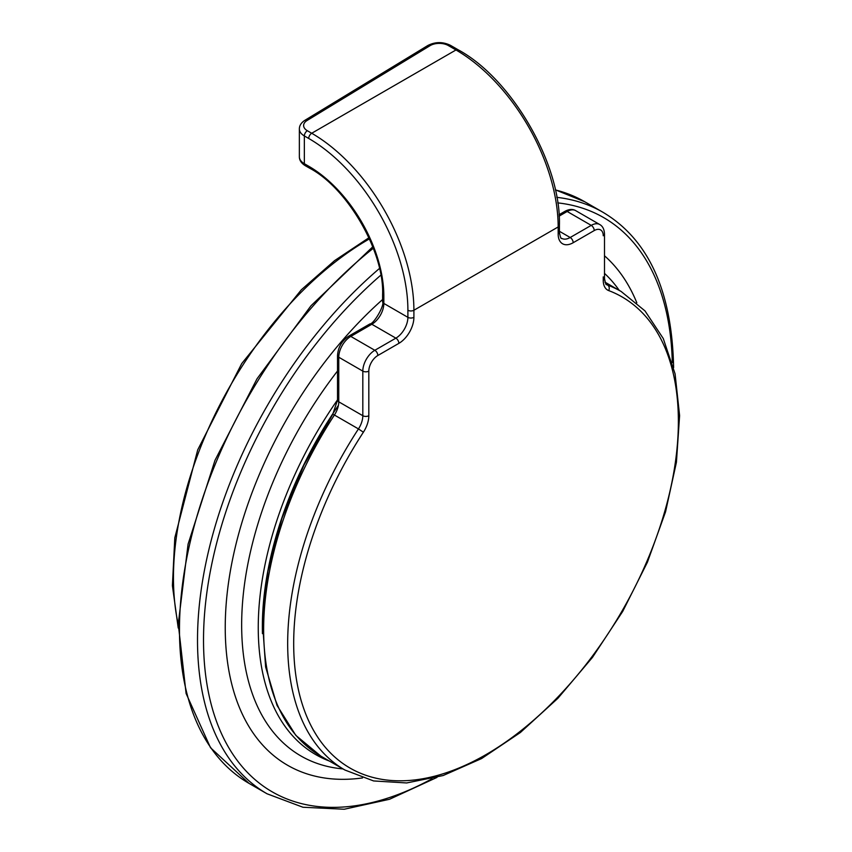 <?xml version="1.0" encoding="UTF-8"?>
<svg xmlns="http://www.w3.org/2000/svg" width="852" height="852" viewBox="0 0 852 852"><rect width="100%" height="100%" fill="white"/><g stroke="black" fill="none" stroke-linecap="round" stroke-linejoin="round"><path stroke-width="1.28" d="M636.817 302.79A300.809 173.67 120 0 0 604.494 255.792M382.601 299.521A300.809 173.67 120 0 0 225.503 615.187A300.809 173.67 120 0 0 362.505 777.929M342.973 768.909A286.091 165.171 -60 0 1 337.52 371.003M604.494 273.375A286.091 165.171 -60 0 1 619.244 290.383M432.049 778.739A331.524 191.412 -60 0 1 204.949 669.097A331.524 191.412 -60 0 1 380.823 275.175M557.719 202.882A331.524 191.412 -60 0 1 672.292 362.611M605.644 282.534A277.496 160.219 120 0 0 604.92 281.948M337.52 399.865A277.496 160.219 120 0 0 329.373 761.06M262.448 633.654A273.822 158.089 -60 0 1 338.414 405.371M372.761 246.803L311.001 305.751L257.038 378.767L215.002 460.304L188.079 544.14L178.26 623.898L186.098 693.475L210.519 747.726L249.018 783.371A335.773 193.862 -60 0 1 190.102 542.404A335.773 193.862 -60 0 1 373.314 248.251M555.334 189.911A335.773 193.862 -60 0 1 584.792 201.786L602.822 212.201A335.773 193.862 120 0 0 556.814 197.345M379.459 268.455A335.773 193.862 120 0 0 206.418 560.541A335.773 193.862 120 0 0 267.049 793.787L302.95 807.249L344.229 809.24L389.524 799.272L436.991 777.407M368.82 415.712A4.249 2.449 180 0 1 362.814 415.712A16.997 9.819 -60 0 1 358.458 428.918L363.378 432.22A21.247 12.269 120 0 0 368.82 415.712L368.82 371.11A12.748 7.359 -60 0 1 377.841 355.497L398.874 343.356A21.247 12.269 120 0 0 413.902 317.327A4.249 2.449 180 0 1 407.895 317.327A16.997 9.819 -60 0 1 395.871 338.148L371.823 324.261A4.249 2.449 60 0 0 369.704 324.058L348.66 336.199C341.822 340.832 338.116 347.265 337.52 355.497A4.249 2.449 0 0 0 338.766 357.233L362.814 371.11L362.814 415.712L338.766 401.825A4.249 2.449 180 0 1 337.52 400.089L332.77 414.274L334.41 415.03A16.997 9.819 120 0 0 338.766 401.825L338.766 357.233A16.997 9.819 -60 0 1 350.79 336.412L371.823 324.261A16.997 9.819 120 0 0 383.847 303.44L383.847 296.358A106.255 61.344 -120 0 0 308.712 166.225L304.345 163.701A16.997 9.819 180 0 1 299.361 156.757L299.361 128.993A16.997 9.819 0 0 0 304.345 135.937L308.712 138.461A140.26 80.983 60 0 1 407.895 310.245L407.895 317.327L383.847 303.44A4.249 2.449 0 0 1 382.601 301.704L382.601 294.632A4.249 2.449 0 0 0 383.847 296.358M344.89 770.016L320.853 756.129A276.272 159.505 -60 0 1 334.41 415.03L358.458 428.918A276.272 159.505 120 0 0 344.89 770.016L373.602 780.943L406.66 782.956L443.136 775.533L481.604 758.557L520.391 732.496L557.868 698.321L592.459 657.403L622.716 611.406L647.424 562.203L665.561 511.786L676.424 462.253L679.598 415.616L675.072 373.826L663.261 338.521L644.985 310.895L621.161 291.49A276.272 159.505 120 0 0 607.604 285.069A16.997 9.819 -60 0 1 606.762 284.675C606.187 282.47 606.656 288.775 604.494 278.625L604.494 234.034C604.292 229.326 602.705 226.153 599.723 224.513A16.997 9.819 120 0 0 591.224 225.365L570.18 237.506A16.997 9.819 -60 0 1 561.681 238.347C561.042 239.167 560.286 237.144 559.413 232.298L559.413 225.216C561.234 164.234 511.828 78.672 458.099 49.757L450.431 45.326C442.806 41.663 435.276 41.727 427.832 45.507L304.909 120.302C301.193 122.72 299.35 125.627 299.361 128.993M565.057 211.264A4.249 2.449 60 0 1 567.176 211.477A16.997 9.819 -60 0 1 575.675 210.636C572.768 208.878 569.232 209.091 565.057 211.264L559.018 214.747M559.114 216.131L567.176 211.477L591.224 225.365A4.249 2.449 -120 0 1 594.227 230.562A12.748 7.359 -60 0 1 603.248 235.77A4.249 2.449 0 0 0 604.494 234.034M382.601 294.632C384.369 251.894 347.488 188.004 309.595 168.163L305.218 165.65A4.249 2.449 -60 0 1 304.345 163.701L304.345 135.937A4.249 2.449 120 0 1 307.348 130.729A12.748 7.359 180 0 1 307.114 120.462A4.249 2.513 -121.3 0 0 304.909 120.302M309.595 168.163A4.249 2.449 -60 0 1 308.712 166.225M348.66 336.199A4.249 2.449 60 0 1 350.79 336.412L374.827 350.289A16.997 9.819 120 0 0 362.814 371.11A4.249 2.449 180 0 0 368.82 371.11M398.874 343.356A4.249 2.449 -120 0 0 395.871 338.148L374.827 350.289A4.249 2.449 -120 0 1 377.841 355.497M413.902 317.327L413.902 310.245A4.249 2.449 180 0 1 407.895 310.245M307.114 120.462L430.036 45.678A12.748 7.359 180 0 1 448.301 45.539L455.98 49.97A144.51 83.432 60 0 1 558.167 226.951L413.902 310.245A144.51 83.432 -120 0 0 311.715 133.253A4.249 2.449 120 0 0 308.712 138.461M458.099 49.757A4.249 2.449 -60 0 0 455.98 49.97L311.715 133.253L307.348 130.729M430.036 45.678A4.249 2.513 -121.3 0 0 427.832 45.507M448.301 45.539A4.249 2.449 -60 0 1 450.431 45.326M559.413 232.298A4.249 2.449 0 0 1 558.167 234.034L558.167 226.951A4.249 2.449 0 0 0 559.413 225.216M558.167 234.034A21.247 12.269 120 0 0 573.194 242.713A4.249 2.449 -120 0 0 570.18 237.506L559.413 231.286M573.194 242.713L594.227 230.562M603.248 276.889L603.248 280.361A4.249 2.449 0 0 0 604.494 278.625M603.248 280.361A21.247 12.269 120 0 0 608.69 290.585A4.249 3.451 -69.3 0 0 607.604 285.069L606.241 284.28M608.69 290.585A272.022 157.056 -60 0 1 626.231 603.61A272.022 157.056 -60 0 1 345.827 765.49A272.022 157.056 -60 0 1 363.378 432.22M369.438 238.88A276.272 159.505 120 0 0 176.055 539.476A276.272 159.505 120 0 0 178.249 624.463M555.312 189.804L584.792 201.786M249.018 783.371L267.049 793.787M602.822 212.201C648.51 239.327 672.111 291.139 673.612 367.649M320.853 756.129L295.804 735.351L277.028 705.381L265.611 666.935L262.459 621.513L267.965 571.17L281.98 518.229L303.908 465.117L332.77 414.274M305.218 165.65C301.299 163.201 299.34 160.229 299.361 156.757M369.704 324.058C373.804 324.292 384.87 304.963 382.601 301.704M337.52 355.497L337.52 400.089M599.723 224.513L575.675 210.636M621.161 291.49L604.984 282.15M178.228 628.02L172.402 585.612L174.809 537.772L197.717 449.856L241.734 363.559L301.352 289.776L334.676 260.563L368.927 237.751"/></g></svg>
